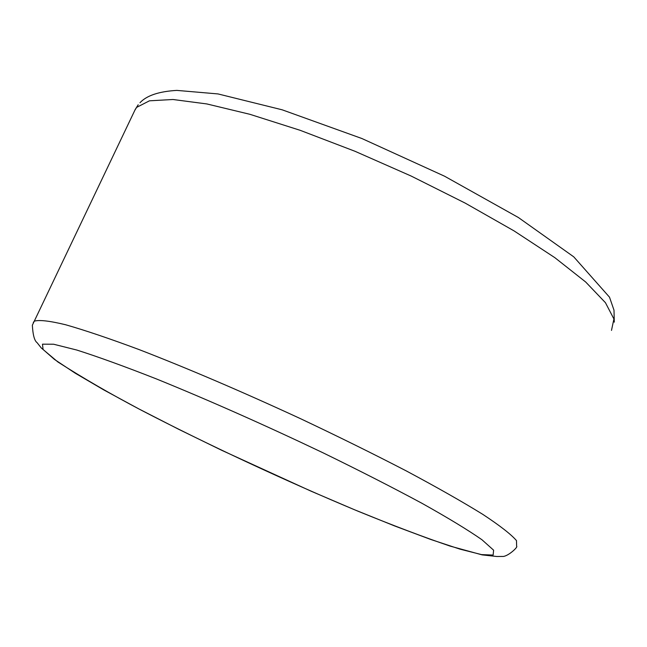 <?xml version="1.0" encoding="UTF-8"?>
<svg xmlns="http://www.w3.org/2000/svg" width="647" height="647" viewBox="0 0 647 647"><rect width="100%" height="100%" fill="white"/><g stroke="black" fill="none" stroke-linecap="round" stroke-linejoin="round"><path stroke-width="0.97" d="M134.802 110.354L136.606 107.402L149.441 100.819L172.984 99.501L206.838 103.941L249.879 114.301L300.143 130.306L354.96 151.269L411.128 176.033L465.225 203.126L514.033 230.882L554.835 257.66L585.672 281.995L605.446 302.699L613.914 318.987L611.488 330.391M138.191 104.774L135.288 109.351L32.35 325.206C32.9 335.017 34.485 340.84 37.105 342.692L41.319 348.021L57.882 361.972C83.471 378.333 111.163 394.346 140.957 410.028C206.078 443.891 286.767 481.497 358.244 511.308C392.875 525.429 423.453 537.01 449.964 546.052L482.128 554.883L496.831 556.501L502.323 556.452C507.329 557.083 518.449 546.893 516.629 546.214L516.476 540.585C511.146 534.398 499.921 525.655 482.799 514.365C462.322 501.716 436.806 487.231 406.251 470.903C373.343 453.854 337.977 436.385 300.143 418.504C241.501 391.411 187.832 368.442 139.145 349.598C109.602 338.599 85.121 330.318 65.687 324.77C49.528 320.863 39.071 319.675 34.307 321.187L33.304 322.465M42.476 344.172L43.066 349.453L54.405 359.384L75.189 373.173L103.884 389.971L138.911 408.944L178.685 429.293L221.654 450.272L311.07 491.186L354.467 509.731L394.888 526.051L430.684 539.444L460.13 549.182L481.497 554.592L493.127 555.077L493.612 550.185L481.95 539.744C468.104 530.079 448.12 517.94 422.006 503.326C392.737 487.555 359.651 470.668 322.756 452.674C264.251 424.804 208.819 400.226 156.445 378.94C124.62 366.437 98.069 356.804 76.775 350.035L53.596 344.22L42.476 344.172M139.987 102.727C146.667 95.546 158.952 91.437 176.833 90.394L218.007 93.928L282.197 109.82L361.875 138.515L444.586 176.219L518.384 217.513L573.76 256.843L609.506 297.183L613.995 310.164L614.294 322.157"/></g></svg>
